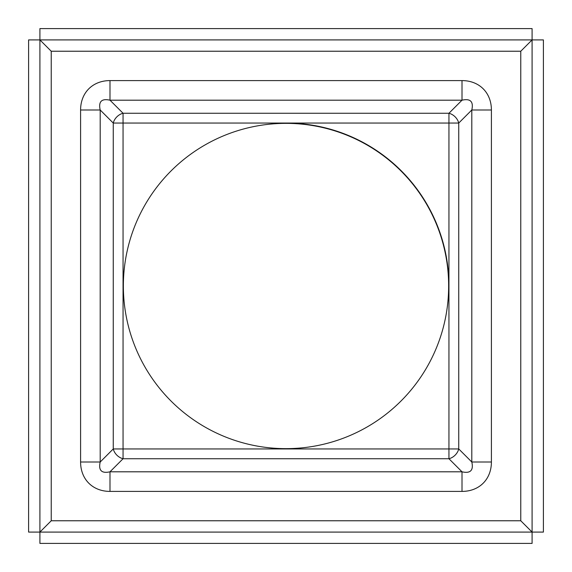 <?xml version="1.0" encoding="UTF-8"?>
<svg xmlns="http://www.w3.org/2000/svg" width="572" height="572" viewBox="0 0 572 572"><rect width="100%" height="100%" fill="white"/><g stroke="black" fill="none" stroke-linecap="round" stroke-linejoin="round"><path stroke-width="0.86" d="M123.359 286A162.641 162.641 0 0 1 367.324 145.145A162.641 162.641 0 0 1 367.324 426.855A162.641 162.641 0 0 1 123.359 286M532.089 532.089L520.77 520.77L532.089 532.089L39.911 532.089L39.911 543.4L532.089 543.4L532.089 532.089L543.4 532.089L543.4 39.911L532.089 39.911L532.089 28.6L39.911 28.6L39.911 39.911L51.23 51.23L39.911 39.911L532.089 39.911L520.77 51.23L532.089 39.911L532.089 532.089M51.23 520.77L39.911 532.089L51.23 520.77L51.23 51.23L520.77 51.23L520.77 520.77L51.23 520.77M28.6 532.089L39.911 532.089L39.911 39.911L28.6 39.911L28.6 532.089M80.595 462.012L100.193 462.012L100.193 109.988L80.595 109.988L80.595 462.012A43.822 33.941 135 0 0 109.988 491.405L109.988 471.807C101.58 473.688 98.312 470.42 100.193 462.012L113.256 448.948A11.311 8.766 -135 0 0 123.051 458.744L123.051 448.948L113.256 448.948L113.256 123.051L123.051 123.051L123.051 113.256A11.311 8.766 -45 0 0 113.256 123.051L100.193 109.988C98.312 101.58 101.58 98.312 109.988 100.193L109.988 80.595A43.822 33.941 -135 0 0 80.595 109.988M109.988 491.405L462.012 491.405L462.012 471.807L109.988 471.807L123.051 458.744L448.948 458.744A11.311 8.766 135 0 0 458.744 448.948L448.948 448.948L448.948 458.744L462.012 471.807C470.42 473.688 473.688 470.42 471.807 462.012L458.744 448.948L458.744 123.051A11.311 8.766 45 0 0 448.948 113.256L123.051 113.256L109.988 100.193L462.012 100.193L462.012 80.595L109.988 80.595M462.012 491.405A43.822 33.941 45 0 0 491.405 462.012L471.807 462.012L471.807 109.988L491.405 109.988A43.822 33.941 -45 0 0 462.012 80.595M462.012 100.193C470.42 98.312 473.688 101.58 471.807 109.988L458.744 123.051L448.948 123.051L448.948 448.948L123.051 448.948L123.051 123.051L448.948 123.051L448.948 113.256L462.012 100.193M286 123.051A162.948 162.948 0 0 1 448.948 286M491.405 462.012L491.405 109.988"/></g></svg>

